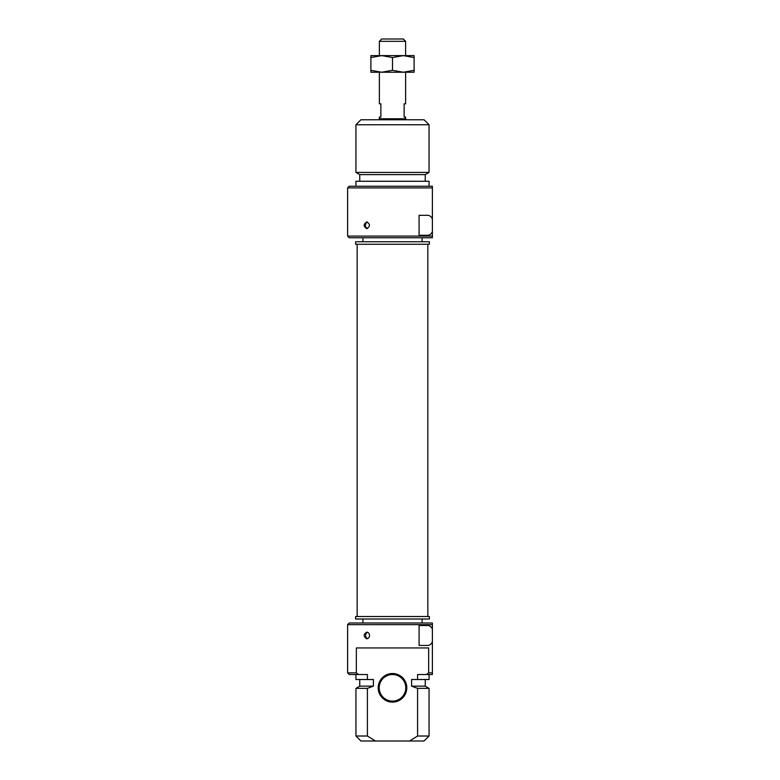<?xml version="1.0" encoding="UTF-8"?>
<svg xmlns="http://www.w3.org/2000/svg" width="780" height="780" viewBox="0 0 780 780"><rect width="100%" height="100%" fill="white"/><g stroke="black" fill="none" stroke-linecap="round" stroke-linejoin="round"><path stroke-width="1.17" d="M367.565 638.644A3.325 2.72 90 0 1 365.82 636.626A3.325 2.72 90 0 1 365.644 635.466A3.325 2.72 90 0 1 365.83 634.257A3.325 2.72 90 0 1 367.565 632.288M366.756 638.791C363.324 636.577 363.324 634.355 366.756 632.141C368.452 632.346 369.379 633.467 369.544 635.515C369.349 637.504 368.413 638.606 366.756 638.791M426.553 674.524L417.583 674.524L417.583 679.507L411.596 679.507L411.596 686.156L417.583 688.36L417.583 736.018L409.519 741L375.463 741L367.399 736.018L367.399 688.36L373.396 686.156L373.396 679.507L367.399 679.507L367.399 674.524L358.43 674.524A252.388 252.388 -141.6 0 1 356.353 672.857L356.353 647.936L428.639 647.936L428.639 672.857A252.388 252.388 0 0 1 426.553 674.524L432.383 674.524L432.383 641.803C431.262 644.27 429.585 645.479 427.352 645.44L419.084 645.44L419.084 625.492L427.352 625.492C429.585 625.453 431.262 626.672 432.383 629.129L432.383 623.005L349.284 623.005L347.617 624.663L432.383 624.663M356.353 672.857L347.617 672.857L347.617 624.663M432.383 672.857L428.639 672.857M392.496 702.107A14.293 14.293 0 0 0 404.869 680.667A14.293 14.293 0 0 0 380.113 680.667A14.293 14.293 0 0 0 392.496 702.107M392.496 701.113A13.299 13.299 0 0 1 379.197 687.814A13.299 13.299 0 0 1 392.496 674.524A13.299 13.299 0 0 1 405.785 687.814A13.299 13.299 0 0 1 392.496 701.113M432.383 629.129L432.383 641.803M417.583 679.507L429.058 679.507L429.058 674.524M411.596 686.156L425.236 686.156L425.236 679.507M417.583 688.36L429.058 688.36L425.236 686.156M409.519 741L424.066 741L429.058 736.018L417.583 736.018M347.617 672.857L349.284 674.524L358.43 674.524M367.399 736.018L355.933 736.018L355.933 688.36L367.399 688.36M355.933 736.018L360.916 741L375.463 741M355.602 616.522L429.39 616.522L429.39 619.018L355.602 619.018L355.602 616.522M422.077 623.005L422.077 619.018M355.933 688.36L359.755 686.156L373.396 686.156M355.933 674.524L355.933 679.507L367.399 679.507M405.785 119.769L405.785 118.774L379.197 118.774L379.197 119.769M405.619 41.33L403.299 39L381.693 39L379.363 41.33L405.619 41.33L405.619 55.624M379.363 72.238L379.363 103.818L380.864 103.818L380.864 117.107L379.363 117.107L379.363 118.774M405.619 118.774L405.619 117.107L404.128 117.107L404.128 103.818L405.619 103.818L405.619 72.238M429.39 244.247L355.602 244.247L355.602 241.751L429.39 241.751L429.39 244.247M422.077 237.764L422.077 241.751M432.383 236.106L347.617 236.106L349.284 237.764L432.383 237.764L432.383 231.641C431.262 234.107 429.585 235.316 427.352 235.277L419.084 235.277L419.084 215.329L427.352 215.329C429.585 215.29 431.262 216.499 432.383 218.966L432.383 231.641M432.383 187.912L432.383 186.245L349.284 186.245L347.617 187.912L432.383 187.912L432.383 218.966M355.933 186.245L355.933 181.262L429.058 181.262L429.058 186.245M359.755 181.262L359.755 174.613L425.236 174.613L425.236 181.262M425.236 174.613L429.058 172.409L355.933 172.409L359.755 174.613M429.058 124.751L424.066 119.769L360.916 119.769L355.933 124.751L429.058 124.751L429.058 172.409M366.756 228.628C363.324 226.415 363.324 224.191 366.756 221.978C370.344 224.191 370.344 226.415 366.756 228.628M367.458 228.52A3.325 2.72 90 0 1 365.644 226.6A3.325 2.72 90 0 1 365.43 225.303A3.325 2.72 90 0 1 365.635 224.026A3.325 2.72 90 0 1 367.458 222.085M403.299 72.238L370.89 72.238L370.89 70.307L381.693 72.238L392.496 70.307L403.299 72.238L414.102 70.307L414.102 72.238L403.299 72.238M403.299 55.624L414.102 55.624L414.102 57.544L403.299 55.624L392.496 57.544L381.693 55.624L403.299 55.624M370.89 55.624L381.693 55.624L370.89 57.544L370.89 55.624M370.89 70.307L370.89 57.544M392.496 70.307L392.496 57.544M414.102 70.307L414.102 57.544M365.83 634.257A3.958 3.958 0 0 0 365.81 636.617M429.058 736.018L429.058 688.36M362.915 623.005L362.915 619.018M359.755 686.156L359.755 679.507M357.142 244.247L357.142 616.522M427.84 244.247L427.84 616.522M379.363 41.33L379.363 55.624M362.915 237.764L362.915 241.751M355.933 124.751L355.933 172.409M347.617 236.106L347.617 187.912M365.635 224.026A3.958 3.958 0 0 0 365.644 226.6"/></g></svg>
